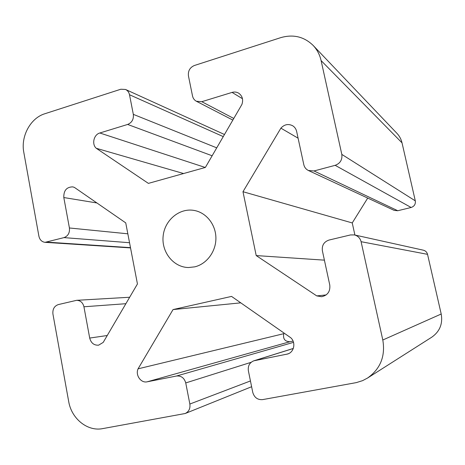 <?xml version="1.0" encoding="UTF-8"?>
<svg xmlns="http://www.w3.org/2000/svg" width="465" height="465" viewBox="0 0 465 465"><rect width="100%" height="100%" fill="white"/><g stroke="black" fill="none" stroke-linecap="round" stroke-linejoin="round"><path stroke-width="0.7" d="M308.394 170.492L394.192 210.389L397.761 210.732L411.13 207.483C414.321 206.367 415.71 204.158 415.303 200.857L402.027 142.86C401.161 139.198 399.458 136.013 396.918 133.316L313.102 45.384C317.089 49.61 319.751 54.678 321.094 60.578L341.816 154.397C342.443 159.78 340.229 163.418 335.166 165.325L314.009 170.963L308.394 170.492C305.982 169.301 304.453 167.354 303.808 164.668L296.641 131.45C296.071 128.991 294.769 127.108 292.729 125.794C288.364 123.568 284.417 124.358 280.889 128.154L298.094 138.186M354.905 235.034L352.243 222.938L367.716 198.078M367.583 378.022L431.811 337.16C439.785 331.487 442.913 323.774 441.204 314.009L427.544 254.338C426.94 252.152 425.539 250.763 423.33 250.182L354.382 234.912C357.905 235.854 360.143 238.115 361.096 241.695L382.805 340.008C385.52 356.184 380.446 368.855 367.583 378.022L362.59 380.649L356.318 382.614L262.638 399.609C257.61 399.976 254.32 397.569 252.768 392.402L248.374 370.785C247.769 365.891 249.6 362.561 253.861 360.794L287.69 353.999C294.188 352.162 296.036 342.356 290.747 337.747L231.553 296.408L173.044 309.574L138.064 368.832C135.181 375.104 140.941 383.334 147.196 381.806L176.497 376.022C181.193 375.615 184.274 377.917 185.738 382.933L189.854 404.039C190.423 408.52 188.877 411.67 185.221 413.501L102.684 428.614C87.472 431.712 71.447 418.663 68.681 401.464L52.934 314.055C52.481 309.196 54.277 306.04 58.323 304.581L76.609 300.32C80.416 300.431 82.857 302.581 83.933 306.772L89.699 338.061C91.041 343.065 94.011 345.437 98.609 345.17L103.201 342.409L137.442 283.97L125.742 222.886L74.4 187.401L72.802 186.878C66.611 186.959 63.612 190.516 63.81 197.544L69.419 227.978C69.872 232.826 68.064 236.04 63.996 237.615L45.076 242.335C41.821 241.893 39.763 239.853 38.909 236.22L23.802 152.34C20.617 136.332 30.475 118.058 44.826 113.751L120.819 89.234L125.544 89.472C127.637 90.489 128.956 92.25 129.503 94.744L133.327 114.361C133.821 119.273 131.926 122.632 127.654 124.446L99.83 132.99C93.791 134.554 91.535 144.231 96.261 148.283L148.393 183.384L205.367 167.441L241.899 104.468C243.48 99.69 242.416 95.935 238.714 93.198C236.662 91.983 234.447 91.715 232.076 92.401L201.781 101.696L196.375 101.254C194.347 100.149 193.062 98.394 192.522 95.988L188.447 75.934C187.912 70.942 189.894 67.466 194.382 65.501L280.75 37.642C293.246 34.055 304.034 36.636 313.102 45.384M293.072 341.089L289.928 341.723C284.847 341.543 282.801 338.857 283.784 333.678L284.121 333.12M326.145 294.938L316.746 295.897L321.635 296.717C327.686 295.316 330.4 291.416 329.772 285.028L322.385 250.786C321.751 245.392 323.954 241.817 328.993 240.062L350.459 234.947L354.382 234.912M324.401 260.15L256.209 255.576L316.746 295.897M352.243 222.938L242.98 191.72L256.209 255.576M280.889 128.154L242.98 191.72M183.582 173.538L96.261 148.283M194.736 266.852L188.523 267.532C173.492 267.363 161.349 252.094 163.139 236.092C164.651 220.061 179.659 207.593 194.405 210.488C206.414 212.697 215.853 224.682 215.905 238.097C216.039 251.507 206.751 264.027 194.736 266.852M240.771 302.849L173.044 309.574M283.784 333.678L138.064 368.832M441.204 314.009L382.805 340.008M427.544 254.338L361.096 241.695M397.761 210.732L314.009 170.963M411.13 207.483L335.166 165.325M415.303 200.857L341.816 154.397M402.027 142.86L321.094 60.578M233.785 118.453L201.781 101.696M242.468 98.714L232.076 92.401M205.263 167.47L99.83 132.99M212.139 155.775L127.654 124.446M216.737 147.847L133.327 114.361M223.258 136.605L129.503 94.744M63.81 197.544L96.918 202.961M293.293 348.488L254.669 360.584M288.666 353.609L286.667 354.266M289.928 341.723L147.196 381.806M293.514 342.356L176.497 376.022M251.135 362.305L185.738 382.933M250.443 380.951L189.854 404.039M125.876 303.703L83.933 306.772M107.235 335.515L89.699 338.061M127.834 233.808L69.419 227.978M129.543 242.724L63.996 237.615M130.485 247.642L47.023 242.143M232.837 120.08L196.375 101.254M224.479 134.501L125.544 89.472M293.31 348.442L253.861 360.794M251.617 386.723L185.221 413.501M129.659 297.251L76.609 300.32M130.537 247.909L45.076 242.335"/></g></svg>

